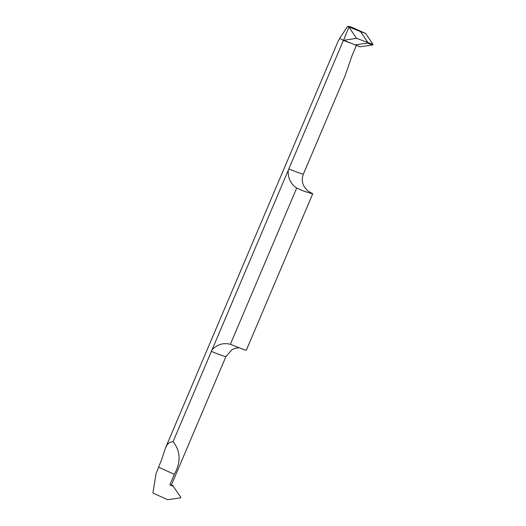 <?xml version="1.0" encoding="UTF-8"?>
<svg xmlns="http://www.w3.org/2000/svg" width="526" height="526" viewBox="0 0 526 526"><rect width="100%" height="100%" fill="white"/><g stroke="black" fill="none" stroke-linecap="round" stroke-linejoin="round"><path stroke-width="0.79" d="M360.481 31.586L348.962 26.977A18.114 0.947 -157 0 1 347.627 26.3L350.816 26.813L365.603 33.467L360.481 31.586L367.904 42.521L356.543 38.332L343.419 40.357A19.922 1.045 23 0 0 349.369 42.724A19.922 1.045 -157 0 1 343.419 40.357A18.114 0.947 -157 0 1 339.743 38.313L347.627 26.3M365.603 33.467L373.026 44.394L365.603 33.467L350.816 26.813M348.962 26.977L343.603 40.16M165.644 447.567L337.909 41.745L339.743 38.313A18.114 0.947 23 0 0 343.419 40.357L173.08 441.649L169.655 442.353L167.169 444.68L165.644 447.567L161.765 459.224L156.018 473.722L152.908 493.046L167.695 499.7L180.53 497.885L180.78 497.313L180.53 497.885M359.948 46.788L372.783 44.973L373.026 44.394L372.783 44.973L359.948 46.788L343.478 40.219M354.826 44.907L367.661 43.099L367.483 42.711M349.054 27.313L356.543 38.332M356.365 45.473L352.006 55.743L344.905 76.25M246.378 350.086L244.938 350.02L230.368 344.306L296.69 188.071L303.778 191.135L311.372 193.502C313.726 194.436 312.832 193.752 308.696 191.457L307.066 190.241M311.372 193.502L312.575 193.824M296.69 188.071C290.733 184.041 287.906 178.242 288.202 170.68M230.368 344.306C223.458 342.544 217.402 344.346 212.208 349.705M173.35 486.379L180.78 497.313L173.35 486.379L169.878 484.814L174.343 474.294C181.082 462.065 180.661 451.183 173.08 441.649M169.878 484.814A19.922 1.045 23 0 0 171.404 485.031L225.97 356.477A19.922 1.045 -157 0 1 224.444 356.26A19.922 1.045 -157 0 1 211.393 351.394M173.297 485.932L171.469 484.88M367.661 43.099L372.783 44.973M373.026 44.394L367.904 42.521M288.846 168.912A19.922 1.045 23 0 0 301.904 173.777A19.922 1.045 23 0 0 303.43 173.994C302.2 176.979 301.963 180.017 302.72 183.12L304.087 186.572L307.237 190.386M174.343 474.294L158.753 467.279M344.918 76.257L303.43 173.994M225.97 356.477L232.045 349.626L235.47 348.219L239.198 347.752M180.839 497.471L180.786 497.004M246.346 350.171L312.74 193.752"/></g></svg>
